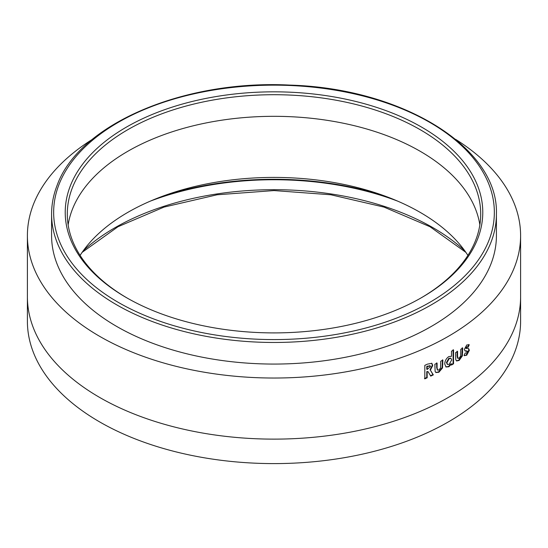 <?xml version="1.0" encoding="UTF-8"?>
<svg xmlns="http://www.w3.org/2000/svg" width="548" height="548" viewBox="0 0 548 548"><rect width="100%" height="100%" fill="white"/><g stroke="black" fill="none" stroke-linecap="round" stroke-linejoin="round"><path stroke-width="0.82" d="M490.871 264.157A222.413 128.41 180 0 1 249.162 363.262A222.413 128.41 180 0 1 51.587 235.661L51.587 214.056A222.413 128.41 180 0 0 249.162 341.664A222.413 128.41 180 0 0 490.871 242.559A222.413 128.41 180 0 0 496.413 214.056L496.413 235.661A222.413 128.41 180 0 1 490.871 264.157M127.109 298.016A206.706 119.341 180 0 1 67.294 214.056A206.706 119.341 180 0 1 72.452 187.567A206.706 119.341 180 0 1 216.72 99.387A206.706 119.341 180 0 1 420.165 129.671A206.706 119.341 180 0 1 480.706 214.056A206.706 119.341 180 0 1 475.548 240.545A206.706 119.341 180 0 1 420.891 298.016M70.432 185.614A208.774 120.533 180 0 1 320.34 94.838A208.774 120.533 180 0 1 477.568 239.12A208.774 120.533 180 0 1 421.624 297.598A208.774 120.533 180 0 1 126.376 297.598A208.774 120.533 180 0 1 70.432 185.614M27.4 296.756L27.4 321.224A246.6 142.37 0 0 0 99.626 421.898A246.6 142.37 0 0 0 368.372 452.764A246.6 142.37 0 0 0 520.6 321.224L520.6 296.756A246.6 142.37 0 0 1 510.599 336.883C505.66 346.603 498.947 355.967 490.453 364.968A246.6 142.37 0 0 1 448.374 397.43A246.6 142.37 0 0 1 392.156 421.72C376.531 426.632 360.317 430.509 343.507 433.358A246.6 142.37 0 0 1 274 439.126A246.6 142.37 0 0 1 204.493 433.358C187.574 430.481 171.353 426.604 155.844 421.72A246.6 142.37 0 0 1 99.626 397.43A246.6 142.37 0 0 1 57.547 364.968C49.142 356.084 42.422 346.726 37.401 336.883A246.6 142.37 0 0 1 27.4 296.756L27.4 235.661A246.6 142.37 180 0 1 37.401 195.526C42.429 185.683 49.149 176.319 57.547 167.441A246.6 142.37 180 0 1 92.283 139.411M467.903 255.402A206.706 119.341 0 0 0 455.436 239.572A206.706 119.341 0 0 0 420.165 212.371A206.706 119.341 0 0 0 373.044 192.006A206.706 119.341 0 0 0 332.259 182.251A206.706 119.341 0 0 0 274 177.415A206.706 119.341 0 0 0 215.741 182.251A206.706 119.341 0 0 0 174.956 192.006A206.706 119.341 0 0 0 127.835 212.371A206.706 119.341 0 0 0 92.564 239.572A206.706 119.341 0 0 0 80.097 255.402M455.717 139.411A246.6 142.37 180 0 1 490.453 167.441C498.892 176.374 505.612 185.738 510.599 195.526A246.6 142.37 180 0 1 520.6 235.661A246.6 142.37 180 0 1 510.599 275.788C505.66 285.508 498.947 294.865 490.453 303.873A246.6 142.37 180 0 1 448.374 336.328A246.6 142.37 180 0 1 392.156 360.625C376.531 365.537 360.317 369.414 343.507 372.256A246.6 142.37 180 0 1 274 378.031A246.6 142.37 180 0 1 204.493 372.256C187.574 369.386 171.353 365.509 155.844 360.625A246.6 142.37 180 0 1 99.626 336.328A246.6 142.37 180 0 1 57.547 303.873C49.142 294.988 42.422 285.624 37.401 275.788A246.6 142.37 180 0 1 27.4 235.661M427.159 377.791L427.159 371.9L427.954 371.544L430.783 376.099L433.317 374.88L430.385 370.126L432.749 365.489L431.872 363.331L427.55 364.112L424.823 365.345L424.823 378.846L427.159 377.791L426.776 377.51L426.776 371.619L427.159 371.9M435.126 371.434L435.927 372.537L438.907 372.236L442.517 367.941L442.887 360.084L440.715 361.248L440.565 367.961L438.914 369.982L437.599 370.099L437.092 367.866L437.092 363.132L434.852 364.256L435.126 371.434M448.812 356.584C446.223 358.433 444.86 360.913 444.736 364.023L446.024 366.989L448.874 366.763L451.497 363.968L451.497 365.043L453.545 363.804L453.545 349.953L451.497 351.193L451.497 356.323L448.812 356.584M455.806 359.844L456.648 360.974L459.169 360.406L462.375 355.878L462.704 347.994L460.779 349.302L460.642 356.022L459.176 358.152L458.073 358.378L457.559 356.152L457.559 351.412L455.566 352.679L455.806 359.844M464.067 355.433L466.697 355.22L469.362 350.254L468.656 348.638L466.211 348.213L466.869 347.137L468.115 347.261L469.232 344.843L466.793 344.939L464.334 349.453L465.108 350.973L467.533 351.604L466.732 352.946L465.204 353.001L464.067 355.433L464.485 355.734M466.382 348.323L465.725 347.987L466.382 346.911L467.629 347.042L468.739 344.624L469.232 344.843L468.773 344.493M467.286 346.829L468.115 347.261M466.869 348.549L465.725 347.987M464.889 350.843L466.252 350.871L467.533 351.604M397.738 201.157A224.899 129.842 0 0 0 150.262 201.157M385.641 196.321A225.721 130.321 0 0 0 162.359 196.321M466.252 350.871L467.047 351.384M464.266 355.597L466.697 355.22M466.218 354.994L468.869 350.035L469.362 350.254M468.869 350.035L468.382 348.542M466.382 346.911L466.869 347.137M465.642 350.905L466.122 351.131M456.429 360.831L458.703 360.166L461.902 355.645L462.231 347.761M461.902 355.645L462.375 355.878M458.073 358.378L457.607 358.145L457.101 355.912L457.101 351.172M458.703 360.166L459.169 360.406M445.812 366.845L448.435 366.509L451.052 363.721L451.497 363.968M448.435 366.509L448.874 366.763M451.052 364.797L453.093 363.557L453.545 363.804M453.093 363.557L453.093 349.706M450.723 358.248L448.812 358.33L446.428 362.536L447.367 364.31M449.257 364.29L451.641 359.995L450.963 358.344L449.25 358.577L446.867 362.79L447.565 364.461L449.257 364.29M448.812 358.33L449.25 358.577M446.428 362.536L446.867 362.79M435.729 372.393L438.489 371.969L442.092 367.681L442.462 359.824M442.092 367.681L442.517 367.941M437.42 369.934L436.681 367.598L436.681 362.858M438.489 371.969L438.907 372.236M426.776 371.619L427.954 371.544M430.392 375.825L432.92 374.606L433.317 374.88M432.92 374.606L430.385 370.126M429.988 369.852L432.351 365.215L432.749 365.489M432.351 365.215L431.666 363.208M424.447 378.565L426.776 377.51M429.947 365.769L426.776 366.427L426.776 369.201L427.159 369.482L430.468 366.55L430.173 365.872L427.159 366.708L427.159 369.482M426.776 366.427L427.159 366.708M464.711 250.717A224.899 129.842 0 0 0 83.289 250.717M488.85 240.599A220.351 127.218 180 0 1 225.091 336.41A220.351 127.218 180 0 1 59.15 184.128A220.351 127.218 180 0 1 322.909 88.324A220.351 127.218 180 0 1 488.85 240.599M479.856 224.858A206.706 119.341 0 0 0 472.328 202.02A206.706 119.341 0 0 0 455.436 178.477A206.706 119.341 0 0 0 420.165 151.269A206.706 119.341 0 0 0 373.044 130.91A206.706 119.341 0 0 0 332.259 121.156A206.706 119.341 0 0 0 274 116.32A206.706 119.341 0 0 0 215.741 121.156A206.706 119.341 0 0 0 174.956 130.91A206.706 119.341 0 0 0 127.835 151.269A206.706 119.341 0 0 0 92.564 178.477A206.706 119.341 0 0 0 75.672 202.02A206.706 119.341 0 0 0 68.144 224.858M462.231 351.912L462.704 352.138M457.101 355.912L457.559 356.152M442.462 363.968L442.887 364.228M436.681 367.598L437.092 367.866M427.563 366.064L427.954 366.345M465.875 252.368L430.029 226.742L384.025 207.103L330.862 194.773L274 190.567L217.145 194.773L163.975 207.103L117.971 226.742L82.125 252.368M496.413 214.056C498.783 147.576 402.39 88.29 289.769 85.098C183.902 79.57 79.213 124.095 57.225 185.06C53.471 194.588 51.594 204.253 51.587 214.056M520.6 235.661L520.6 296.756M466.78 350.939L467.273 351.158M465.875 348.288L466.355 348.514M450.963 358.344L450.518 358.097M447.565 364.461L447.134 364.208M437.194 369.832L437.599 370.099M430.173 365.872L429.783 365.598"/></g></svg>
